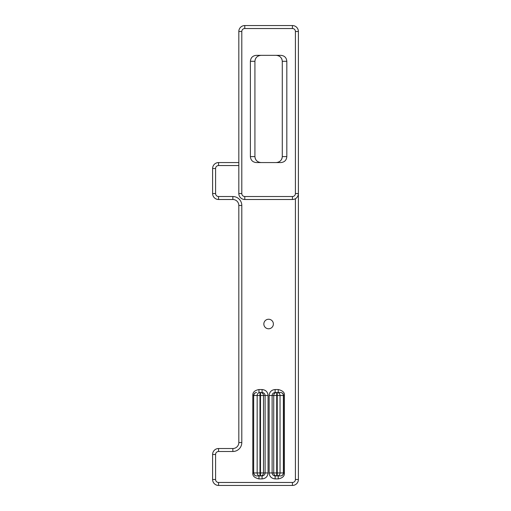 <?xml version="1.0" encoding="UTF-8"?>
<svg xmlns="http://www.w3.org/2000/svg" width="511" height="511" viewBox="0 0 511 511"><rect width="100%" height="100%" fill="white"/><g stroke="black" fill="none" stroke-linecap="round" stroke-linejoin="round"><path stroke-width="0.77" d="M276.119 162.568C279.862 162.211 281.919 160.23 282.283 156.609L286.824 156.609C286.479 160.307 284.429 162.294 280.66 162.568L256.554 162.568C252.785 162.294 250.729 160.307 250.39 156.609L250.39 61.294C250.729 57.596 252.785 55.61 256.554 55.335L280.66 55.335C284.429 55.61 286.479 57.596 286.824 61.294L282.283 61.294C281.919 57.673 279.862 55.693 276.119 55.335M238.822 162.568L218.567 162.568A5.96 5.96 0 0 0 212.608 168.521L212.608 193.548A5.96 5.96 0 0 0 218.567 199.501L232.863 199.501A5.96 5.96 0 0 1 238.822 205.46L238.822 442.558A5.96 5.96 0 0 1 232.863 448.517L218.567 448.517A5.96 5.96 0 0 0 212.608 454.471L212.608 479.49A5.96 5.96 0 0 0 218.567 485.45L292.433 485.45A5.96 5.96 0 0 0 298.392 479.49L298.392 31.51A5.96 5.96 0 0 0 292.433 25.55L244.775 25.55A5.96 5.96 0 0 0 238.822 31.51L238.822 193.548A5.96 5.96 0 0 0 244.775 199.501L292.433 199.501A5.96 5.96 0 0 0 298.392 193.548L298.322 194.467M268.607 328.777A4.765 4.765 0 0 0 273.372 324.006A4.765 4.765 0 0 0 268.607 319.241A4.765 4.765 0 0 0 263.842 324.006A4.765 4.765 0 0 0 268.607 328.777M258.975 478.896L262.079 478.896C265.707 478.545 267.7 476.559 268.058 472.937L268.058 395.495C267.719 391.892 265.726 389.906 262.079 389.535L258.975 389.535C254.638 390.366 252.581 392.352 252.811 395.495L252.811 472.937C252.383 475.837 254.44 477.823 258.975 478.896L258.975 475.92L259.965 475.92L256.637 475.92L258.975 475.92M269.15 472.937C269.495 476.546 271.488 478.526 275.135 478.896L275.135 475.92L276.694 475.92L276.694 472.937L273.73 472.937L273.73 395.495L283.554 395.495A2.977 2.977 0 0 0 280.571 392.518L278.233 392.518L278.233 389.535L275.135 389.535C271.501 389.887 269.508 391.873 269.15 395.495L269.15 472.937L272.12 472.937C272.293 474.738 273.296 475.735 275.135 475.92M275.135 478.896L278.233 478.896C282.577 478.072 284.633 476.086 284.403 472.937L284.403 395.495C284.831 392.601 282.775 390.615 278.233 389.535M255.2 158.353L255.468 159.055M258.598 162.057L259.192 162.274M259.192 55.629L258.598 55.846M255.468 58.848L255.2 59.551M282.015 59.551L281.74 58.848M278.61 55.846L278.022 55.629M281.74 159.055L282.015 158.353M261.089 162.568C257.346 162.211 255.296 160.23 254.925 156.609L254.925 61.294C255.296 57.673 257.346 55.693 261.089 55.335M286.824 156.609L286.824 61.294M282.283 156.609L282.283 61.294M295.907 198.383L296.406 197.981M296.897 197.489L297.357 196.895M297.772 196.186L298.105 195.368M258.975 389.535L258.975 392.518L262.079 392.518L262.079 389.535M268.058 395.495L265.094 395.495C264.922 393.694 263.919 392.704 262.079 392.518M262.079 478.896L262.079 475.92C263.906 475.741 264.915 474.751 265.094 472.937L265.094 395.495L263.484 395.495A2.977 2.97 90 0 0 260.514 392.518L260.514 395.495L263.484 395.495L263.484 472.937L260.514 472.937L260.514 395.495L259.965 395.495L259.965 392.518A2.977 2.798 90 0 0 257.167 395.495L259.965 395.495L259.965 472.937L257.167 472.937L257.167 395.495L253.839 395.495A2.977 2.798 90 0 1 256.637 392.518L256.637 392.518A2.977 2.977 0 0 0 253.66 395.495L253.66 472.937A2.977 2.977 0 0 0 256.637 475.92A2.977 2.798 -90 0 1 253.839 472.937L257.167 472.937A2.977 2.798 -90 0 0 259.965 475.92L259.965 472.937L260.514 472.937L260.514 475.92L262.079 475.92L259.965 475.92M278.233 478.896L278.233 475.92L280.571 475.92L276.694 475.92A2.977 2.97 -90 0 1 273.73 472.937L272.12 472.937L272.12 395.495L273.73 395.495A2.977 2.97 90 0 1 276.694 392.518L280.571 392.518A2.977 2.798 90 0 1 283.369 395.495L283.369 472.937L277.243 472.937L277.243 392.518A2.977 2.798 90 0 1 280.041 395.495L280.041 472.937A2.977 2.798 -90 0 1 277.243 475.92L277.243 472.937L276.694 472.937L276.694 392.518L275.135 392.518C273.302 392.691 272.299 393.687 272.12 395.495L269.15 395.495M260.514 475.92A2.977 2.97 -90 0 0 263.484 472.937L268.058 472.937M275.135 389.535L275.135 392.518M284.403 395.495L283.554 395.495L283.554 472.937A2.977 2.977 0 0 1 280.571 475.92L280.571 475.92A2.977 2.798 -90 0 0 283.369 472.937L284.403 472.937M238.822 165.545L218.567 165.545A2.977 2.977 0 0 0 215.585 168.521L215.585 193.548A2.977 2.977 0 0 0 218.567 196.524L232.863 196.524A8.936 8.936 0 0 1 241.799 205.46L241.799 442.558A8.936 8.936 0 0 1 232.863 451.494L218.567 451.494A2.977 2.977 0 0 0 215.585 454.471L215.585 479.49L212.608 479.49A5.96 5.96 0 0 0 218.567 485.45L218.567 482.473L292.433 482.473A2.977 2.977 0 0 0 295.415 479.49L295.415 198.702M215.585 479.49A2.977 2.977 0 0 0 218.567 482.473M232.863 196.524L232.863 199.501A5.96 5.96 0 0 1 238.822 205.46L241.799 205.46M218.567 196.524L218.567 199.501M241.799 442.558L238.822 442.558M232.863 451.494L232.863 448.517M218.567 451.494L218.567 448.517M215.585 454.471L212.608 454.471M218.567 165.545L218.567 162.568M215.585 168.521L212.608 168.521M215.585 193.548L212.608 193.548M250.39 156.609L254.925 156.609M292.433 196.524A2.977 2.977 0 0 0 295.415 193.548L295.415 31.51A2.977 2.977 0 0 0 292.433 28.527L244.775 28.527A2.977 2.977 0 0 0 241.799 31.51L241.799 193.548A2.977 2.977 0 0 0 244.775 196.524L292.433 196.524L292.433 199.501M254.925 61.294L250.39 61.294M295.415 193.548L298.392 193.548M295.415 31.51L298.392 31.51M292.433 28.527L292.433 25.55M244.775 28.527L244.775 25.55M241.799 31.51L238.822 31.51M241.799 193.548L238.822 193.548M244.775 196.524L244.775 199.501M295.415 479.49L298.392 479.49M292.433 482.473L292.433 485.45M252.811 472.937L253.66 472.937L253.66 395.495L252.811 395.495"/></g></svg>
